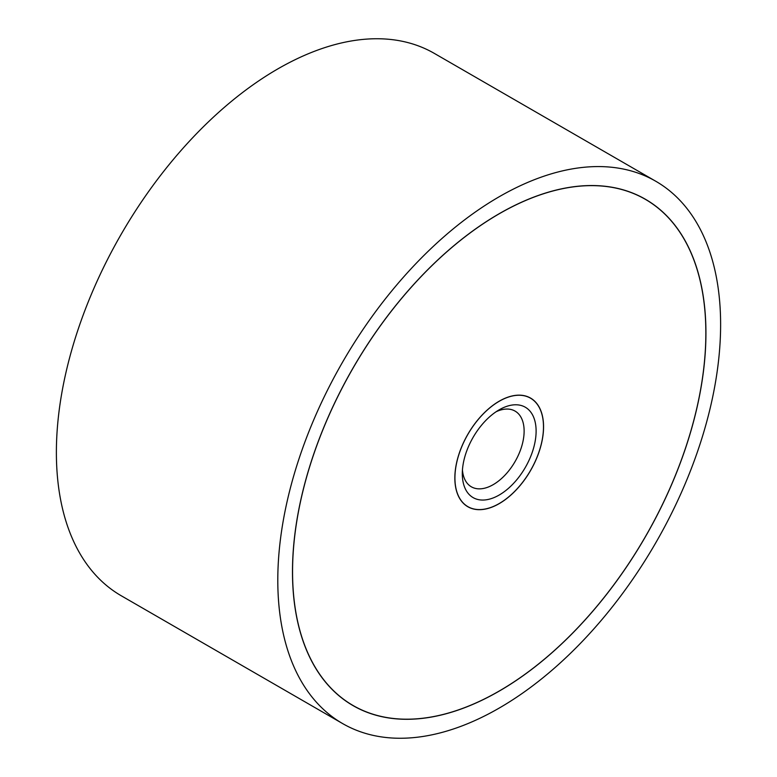 <?xml version="1.0" encoding="UTF-8"?>
<svg xmlns="http://www.w3.org/2000/svg" width="777" height="777" viewBox="0 0 777 777"><rect width="100%" height="100%" fill="white"/><g stroke="black" fill="none" stroke-linecap="round" stroke-linejoin="round"><path stroke-width="1.17" d="M277.797 580.244A313.121 180.779 120 0 0 342.647 723.591A313.121 180.779 120 0 0 583.935 639.694A313.121 180.779 120 0 0 720.619 324.582A313.121 180.779 120 0 0 655.769 181.245A313.121 180.779 120 0 0 414.471 265.132A313.121 180.779 120 0 0 277.797 580.244M342.647 723.591L121.231 595.755A313.121 180.779 -60 0 1 56.381 452.418A313.121 180.779 -60 0 1 193.065 137.306A313.121 180.779 -60 0 1 434.353 53.409L655.769 181.245M705.934 333.061A292.356 168.794 -60 0 1 578.311 627.272A292.356 168.794 -60 0 1 353.03 705.603A292.356 168.794 -60 0 1 292.482 571.765A292.356 168.794 -60 0 1 420.095 277.554A292.356 168.794 -60 0 1 645.376 199.233A292.356 168.794 -60 0 1 705.934 333.061M292.56 571.726A292.249 168.726 120 0 0 353.079 705.506A292.249 168.726 120 0 0 578.292 627.214A292.249 168.726 120 0 0 705.856 333.11A292.249 168.726 120 0 0 645.328 199.32A292.249 168.726 120 0 0 420.124 277.612A292.249 168.726 120 0 0 292.56 571.726M543.56 426.806A62.733 36.218 -60 0 1 516.181 489.937A62.733 36.218 -60 0 1 467.841 506.74A62.733 36.218 -60 0 1 454.846 478.02A62.733 36.218 -60 0 1 482.235 414.899A62.733 36.218 -60 0 1 530.574 398.086A62.733 36.218 -60 0 1 543.56 426.806M454.924 477.981A62.626 36.16 120 0 0 467.89 506.653A62.626 36.16 120 0 0 516.151 489.869A62.626 36.16 120 0 0 543.492 426.845A62.626 36.16 120 0 0 530.516 398.183A62.626 36.16 120 0 0 482.255 414.957A62.626 36.16 120 0 0 454.924 477.981M496.076 411.761A43.716 25.233 -60 0 1 515.073 411.101A43.716 25.233 -60 0 1 524.125 431.109A43.716 25.233 -60 0 1 505.04 475.097A43.716 25.233 -60 0 1 471.357 486.81A43.716 25.233 -60 0 1 462.441 470.027M462.305 473.717A52.185 30.128 -60 0 1 499.203 409.809A52.185 30.128 -60 0 1 536.111 431.109A52.185 30.128 -60 0 1 499.203 495.027A52.185 30.128 -60 0 1 462.305 473.717M349.174 703.253L353.079 705.506M641.423 197.067L645.328 199.32M466.083 505.604L467.89 506.653M528.71 397.134L530.516 398.183"/></g></svg>
